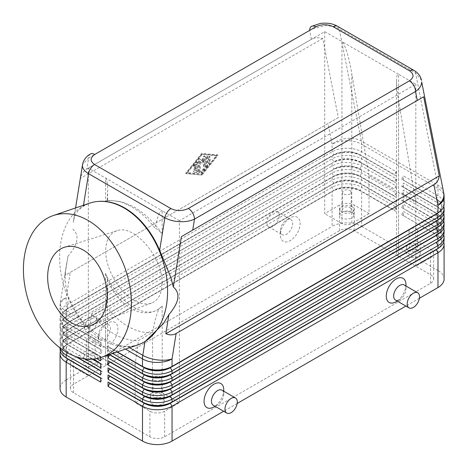 <?xml version="1.0" encoding="UTF-8"?>
<svg xmlns="http://www.w3.org/2000/svg" width="468" height="468" viewBox="0 0 468 468"><rect width="100%" height="100%" fill="white"/><g stroke="black" fill="none" stroke-linecap="round" stroke-linejoin="round"><path stroke-width="0.35" stroke-dasharray="2.34 1.75" d="M201.597 154.3L216.368 155.604L201.597 173.973L186.82 172.669L201.597 154.3L216.859 155.891L202.088 174.26L187.311 172.949L202.088 154.58M186.82 172.669L187.311 172.949M90.412 154.019A8.705 5.025 -120 0 0 88.61 158.003L82.549 164.496M421.539 80.338L415.59 72.996A8.752 5.054 120 0 0 413.911 70.364M145.905 340.926L145.022 341.476A74.722 50.901 71.1 0 1 127.46 346.472L119.334 345.542L104.335 339.358L89.335 328.22L81.806 320.112A74.722 50.901 71.1 0 1 68.691 297.402C65.257 287.843 64.379 277.922 66.058 267.643L67.954 256.3L64.876 275.482L338.317 117.614L322.721 38.475C318.234 37.323 314.467 37.604 311.419 39.318L86.849 168.971C83.836 170.756 81.713 173.88 80.473 178.337L73.534 221.083C74.506 214.835 77.77 209.904 83.322 206.283A74.722 50.901 71.1 0 1 98.257 201.421M443.705 192.816A20.896 14.233 -11.1 0 0 437.679 185.082L415.59 72.996L339.259 28.928C335.141 26.629 330.209 25.594 324.47 25.822L312.296 28.858M60.05 349.374A20.896 12.063 180 0 1 66.169 340.844L332.099 187.311A20.896 12.063 180 0 1 361.647 187.311L396.115 207.213L394.395 210.196L359.921 190.295A18.457 10.653 0 0 0 333.819 190.295L67.889 343.828A18.457 10.653 0 0 0 62.484 351.363A18.457 10.653 0 0 0 67.866 358.886M396.115 207.213L396.115 211.477L361.647 191.576L361.647 226.407A20.896 12.063 0 0 0 332.099 226.407L332.099 191.576L333.819 190.581A18.457 10.653 180 0 1 359.921 190.581L394.395 210.196M396.115 200.105L394.395 203.089L359.921 183.187A18.457 10.653 0 0 0 333.819 183.187L67.889 336.72A18.457 10.653 0 0 0 62.484 344.255A18.457 10.653 0 0 0 67.889 351.79L66.169 350.795A20.896 12.063 180 0 1 60.05 342.266A20.896 12.063 180 0 1 66.169 333.737L332.099 180.203A20.896 12.063 180 0 1 361.647 180.203L396.115 200.105L396.115 204.37L361.647 184.468L361.647 187.311L359.921 190.295L361.647 191.576A20.896 12.063 -0 0 0 332.099 191.576L66.169 345.109A20.896 12.063 0 0 0 60.378 351.503M65.561 357.54A18.457 10.653 180 0 1 62.484 351.649A18.457 10.653 180 0 1 67.889 344.115L66.169 345.109L66.169 379.94A20.896 12.063 0 0 0 60.05 388.469M66.169 345.109L333.819 190.581L332.099 187.311L332.099 184.468L333.819 183.474A18.457 10.653 180 0 1 359.921 183.474L396.115 204.37M396.115 171.674L394.395 174.658L359.921 154.756A18.457 10.653 0 0 0 333.819 154.756L67.889 308.289A18.457 10.653 0 0 0 62.484 315.824A18.457 10.653 0 0 0 67.889 323.359L66.169 322.364A20.896 12.063 180 0 1 60.05 313.835A20.896 12.063 180 0 1 66.169 305.3L332.099 151.767A20.896 12.063 180 0 1 361.647 151.767L396.115 171.674L396.115 175.939L361.647 156.037A20.896 12.063 -0 0 0 332.099 156.037L333.819 155.037A18.457 10.653 180 0 1 359.921 155.037L396.115 175.939M75.687 356.575L66.169 350.795L66.169 347.952L85.041 358.851M396.115 192.997L394.395 195.981L359.921 176.079A18.457 10.653 0 0 0 333.819 176.079L67.889 329.612A18.457 10.653 0 0 0 62.484 337.147A18.457 10.653 0 0 0 67.889 344.682L66.169 343.688A20.896 12.063 180 0 1 60.05 335.158A20.896 12.063 180 0 1 66.169 326.629L332.099 173.096A20.896 12.063 180 0 1 361.647 173.096L396.115 192.997L396.115 197.262L361.647 177.36L361.647 180.203L359.921 183.187L361.647 184.468A20.896 12.063 -0 0 0 332.099 184.468L66.169 338.001A20.896 12.063 0 0 0 60.05 346.531A20.896 12.063 0 0 0 60.214 348.052M67.468 352.808L67.889 352.076A18.457 10.653 180 0 1 62.484 344.542A18.457 10.653 180 0 1 67.889 337.007L333.819 183.474L332.099 180.203L332.099 177.36L333.819 176.366A18.457 10.653 180 0 1 359.921 176.366L396.115 197.262M67.889 337.007L66.169 338.001L67.889 337.007L66.169 333.737L100.638 353.638L100.638 349.374L66.169 329.472A20.896 12.063 180 0 1 60.05 320.943A20.896 12.063 180 0 1 66.169 312.413L332.099 158.88A20.896 12.063 180 0 1 361.647 158.88L396.115 178.782L396.115 183.046L361.647 163.145A20.896 12.063 -0 0 0 332.099 163.145L333.819 162.144A18.457 10.653 180 0 1 359.921 162.144L396.115 183.046M92.371 359.096L67.889 344.963L92.81 359.067L66.169 343.688L66.169 340.844L96.823 358.541M396.115 185.89L394.395 188.873L359.921 168.971L361.647 170.253L361.647 173.096L359.921 176.366L361.647 177.36A20.896 12.063 0 0 0 332.099 177.36L66.169 330.894A20.896 12.063 0 0 0 60.05 339.423A20.896 12.063 0 0 0 66.169 347.952L67.889 344.963A18.457 10.653 180 0 1 62.484 337.434A18.457 10.653 180 0 1 67.889 329.899L333.819 176.366L332.099 173.096L332.099 170.253L333.819 169.258A18.457 10.653 180 0 1 359.921 169.258L361.647 170.253A20.896 12.063 -0 0 0 332.099 170.253L66.169 323.786A20.896 12.063 0 0 0 60.05 332.315A20.896 12.063 0 0 0 66.169 340.844L67.889 337.855A18.457 10.653 180 0 1 62.484 330.32A18.457 10.653 180 0 1 67.889 322.791L333.819 169.258L67.889 322.505A18.457 10.653 0 0 0 62.484 330.039A18.457 10.653 0 0 0 67.889 337.574L66.169 336.58A20.896 12.063 180 0 1 60.05 328.05A20.896 12.063 180 0 1 66.169 319.521L332.099 165.988A20.896 12.063 180 0 1 361.647 165.988L396.115 185.89L396.115 190.154M67.889 329.899L66.169 330.894L67.889 329.899L66.169 326.629L100.638 346.531L100.638 342.266L66.169 322.364L66.169 314.847A20.896 12.063 -60 0 1 66.468 311.261L68.691 297.402M396.115 178.782L394.395 181.765L359.921 161.864L361.647 163.145L361.647 165.988L359.921 168.971A18.457 10.653 0 0 0 333.819 168.971L332.099 165.988L332.099 163.145L66.169 316.678A20.896 12.063 0 0 0 60.05 325.207A20.896 12.063 0 0 0 66.169 333.737L67.889 330.747A18.457 10.653 180 0 1 62.484 323.212A18.457 10.653 180 0 1 67.889 315.678L333.819 162.144L67.889 315.397A18.457 10.653 0 0 0 62.484 322.932A18.457 10.653 0 0 0 67.889 330.466L66.169 329.472L66.169 326.629L67.889 323.64A18.457 10.653 180 0 1 62.484 316.105A18.457 10.653 180 0 1 67.889 308.57L333.819 155.037L332.099 151.767L332.099 144.255L328.021 123.558M66.169 323.786L67.889 322.791L66.169 319.521L66.169 316.678L67.889 315.678L66.169 312.413L66.169 309.57A20.896 12.063 0 0 0 60.05 318.1A20.896 12.063 0 0 0 66.169 326.629L66.169 323.786L67.889 322.791M337.58 26.296A8.752 5.054 -60 0 1 339.259 28.928L361.349 141.014A20.896 12.063 -60 0 1 361.647 144.255L361.647 151.767L359.921 154.756L361.647 156.037L361.647 158.88L359.921 161.864A18.457 10.653 0 0 0 333.819 161.864L332.099 158.88L332.099 156.037L66.169 309.57L67.889 308.57L66.169 305.3L66.169 297.788A20.896 9.407 9.1 0 0 60.313 303.007A20.896 9.407 9.1 0 0 66.468 311.261L81.806 320.112M100.638 346.531L102.363 343.541L67.889 323.64L100.638 342.266M443.769 242.044A20.896 12.063 0 0 0 437.978 235.644L401.784 214.748L436.252 234.363A18.457 10.653 180 0 1 441.657 241.897A18.457 10.653 180 0 1 436.281 249.421M403.504 215.742L403.504 211.477L437.978 231.379A20.896 12.063 180 0 1 444.097 239.909M444.097 279.004A20.896 12.063 0 0 0 437.978 270.475L437.978 235.644L401.784 214.748M438.58 248.075A18.457 10.653 0 0 0 441.657 242.184A18.457 10.653 0 0 0 436.252 234.649L437.978 231.379L437.978 228.536L401.784 207.64L436.252 227.255A18.457 10.653 180 0 1 441.657 234.79A18.457 10.653 180 0 1 436.281 242.313M443.769 206.499A20.896 12.063 -0 0 0 437.978 200.105L401.784 179.209L436.252 198.824A18.457 10.653 180 0 1 441.657 206.359A18.457 10.653 180 0 1 436.281 213.876M443.769 213.607A20.896 12.063 -0 0 0 437.978 207.213L401.784 186.317L403.504 183.046L437.978 202.948A20.896 12.063 180 0 1 444.097 211.477M401.784 178.922L403.504 175.939L437.978 195.84A20.896 12.063 180 0 1 444.097 204.37M443.769 220.715A20.896 12.063 -0 0 0 437.978 214.321L401.784 193.424L403.504 190.154L437.978 210.056L437.978 207.213L401.784 186.317M401.784 193.138L436.252 213.039L437.978 210.056A20.896 12.063 180 0 1 444.097 218.585M443.769 227.828A20.896 12.063 0 0 0 437.978 221.428L401.784 200.532L403.504 197.262L437.978 217.164L437.978 214.321L401.784 193.424M401.784 200.245L436.252 220.147L437.978 217.164A20.896 12.063 180 0 1 444.097 225.693M443.769 234.936A20.896 12.063 0 0 0 437.978 228.536L403.504 208.634L403.504 204.37L437.978 224.271L437.978 221.428L401.784 200.532M438.58 240.967A18.457 10.653 0 0 0 441.657 235.076A18.457 10.653 0 0 0 436.252 227.542L437.978 224.271A20.896 12.063 180 0 1 444.097 232.801M438.58 233.86A18.457 10.653 0 0 0 441.657 227.969A18.457 10.653 0 0 0 436.252 220.434L436.252 220.147A18.457 10.653 180 0 1 441.657 227.682A18.457 10.653 180 0 1 436.281 235.205M438.58 226.752A18.457 10.653 -0 0 0 441.657 220.861A18.457 10.653 -0 0 0 436.252 213.326L436.252 213.039A18.457 10.653 180 0 1 441.657 220.574A18.457 10.653 180 0 1 436.281 228.097M401.784 186.03L436.252 205.932A18.457 10.653 180 0 1 441.657 213.466A18.457 10.653 180 0 1 436.281 220.99M438.58 219.644A18.457 10.653 -0 0 0 441.657 213.753A18.457 10.653 -0 0 0 436.252 206.218L437.978 202.948L437.978 200.105L401.784 179.209M438.58 212.536A18.457 10.653 -0 0 0 441.657 206.645A18.457 10.653 -0 0 0 436.252 199.111L437.978 195.84L437.978 188.323A20.896 12.063 120 0 0 437.679 185.082L361.349 141.014A20.896 14.233 -11.1 0 0 332.099 144.255A20.896 12.063 180 0 1 361.647 144.255L437.978 188.323A20.896 12.063 180 0 1 444.097 196.852M162.197 306.119L162.197 392.734A6.967 4.019 180 0 1 164.239 395.577A6.967 4.019 180 0 1 159.939 399.292A6.967 4.019 180 0 1 152.352 398.42A6.967 4.019 180 0 1 150.31 395.577A6.967 4.019 180 0 1 152.375 392.716A6.967 4.019 180 0 1 162.197 392.734A6.967 4.019 0 0 0 152.352 392.734L152.597 332.455C153.931 324.669 155.493 318.217 157.271 313.098L159.173 308.628L162.191 306.113L158.851 309.108L154.908 311.08C140.107 316.795 115.935 298.35 105.575 273.429L107.342 278.7L107.605 284.421C107.581 290.552 106.979 297.56 105.803 305.44L91.734 313.501C98.426 322.37 105.897 329.203 114.133 334C122.388 338.727 130.513 340.897 138.516 340.511L152.352 332.596M324.71 31.643L324.71 213.607L339.487 205.078A10.448 6.031 180 0 1 354.258 205.078L369.03 213.607L369.03 175.512L415.818 202.521L398.578 100.573C397.25 92.594 396.571 86.007 396.542 80.812C396.571 75.81 397.25 73.64 398.578 74.289L341.944 41.593L341.944 223.564A6.967 4.019 0 0 0 351.796 223.564L351.796 73.564C350.427 65.561 348.783 58.418 346.87 52.135C344.963 46.016 343.319 42.5 341.944 41.593L324.71 31.643L88.329 168.117L162.197 210.764C160.828 210.138 159.184 212.864 157.271 218.948L154.914 228.179C148.122 219.036 140.511 212.01 132.087 207.102C123.651 202.275 115.35 200.117 107.195 200.626L107.605 190.277C107.576 183.07 106.897 178.998 105.563 178.068L105.563 201.076L107.605 200.585L107.195 200.626L107.605 200.585L107.605 190.277M398.578 100.573L398.578 250.573A6.967 4.019 0 0 0 396.542 253.416A6.967 4.019 0 0 0 398.578 256.259L398.578 74.289L415.818 84.24L179.437 220.715L179.437 402.685L164.66 411.214A10.448 6.031 180 0 1 149.889 411.214L135.112 402.685L152.352 392.734M416.38 228.922A4.282 2.475 180 0 1 417.637 230.671A4.282 2.475 180 0 1 414.993 232.953A4.282 2.475 180 0 1 410.325 232.415A4.282 2.475 180 0 1 409.073 230.671A4.282 2.475 180 0 1 411.717 228.384A4.282 2.475 180 0 1 416.38 228.922M105.563 305.586L105.563 365.719A6.967 4.019 0 0 0 107.605 362.875A6.967 4.019 0 0 0 105.563 360.032L105.563 273.423M179.437 220.715L162.197 210.764L162.197 233.778L157.271 229.261L154.914 228.179M107.342 278.7A48.368 32.947 -108.9 0 0 153.352 311.612A48.368 32.947 -108.9 0 0 159.173 308.628M201.597 173.973L202.088 174.26M152.597 332.455A68.726 46.818 71.1 0 1 105.803 305.44M137.791 344.922A74.868 51 71.1 0 1 103.001 340.084A74.868 51 71.1 0 1 60.091 266.625A74.868 51 71.1 0 1 89.406 203.223M162.197 233.778C153.674 221.92 144.238 212.958 133.883 206.885L121.364 201.562L109.6 200.403L105.563 201.076M398.578 250.573L415.818 240.622L430.589 249.151A10.448 6.031 180 0 1 432.994 251.316A10.448 6.031 180 0 1 433.649 253.416A10.448 6.031 180 0 1 430.589 257.681L415.818 266.21L354.258 230.671A10.448 6.031 0 0 0 339.487 230.671L73.552 384.205A10.448 6.031 0 0 0 70.492 388.469A10.448 6.031 0 0 0 73.552 392.734L149.889 436.802A10.448 6.031 0 0 0 164.66 436.802L430.589 283.269A10.448 6.031 0 0 0 433.649 279.004A10.448 6.031 0 0 0 430.589 274.739L398.578 256.259M105.563 365.719L88.329 375.675L73.552 367.146A10.448 6.031 180 0 1 70.492 362.875A10.448 6.031 180 0 1 71.148 360.775A10.448 6.031 180 0 1 73.552 358.611L88.329 350.082L88.329 168.117M196.858 162.402A0.872 0.503 -60 0 1 197.595 162.086A0.872 0.503 -60 0 1 197.777 162.484L197.777 171.335A0.872 0.503 -60 0 1 196.858 172.481L194.395 172.265A0.872 0.503 -60 0 1 194.267 172.224A0.872 0.503 -60 0 1 194.214 171.323A0.872 0.503 -60 0 1 195.01 170.68L196.548 170.814L196.548 168.328L194.7 169.398A0.872 0.503 -60 0 1 194.267 169.439A0.872 0.503 -60 0 1 194.132 168.743A0.872 0.503 -60 0 1 194.7 167.977L196.548 166.906L196.548 164.426L195.01 166.339A0.872 0.503 -60 0 1 194.267 166.655A0.872 0.503 -60 0 1 194.395 165.461L196.858 162.402L196.361 162.115L193.898 165.175A0.872 0.503 120 0 0 193.775 166.368A0.872 0.503 120 0 0 194.518 166.052L196.057 164.139L196.057 166.626L194.208 167.69A0.872 0.503 120 0 0 193.641 168.457A0.872 0.503 120 0 0 193.775 169.153A0.872 0.503 120 0 0 194.208 169.112L196.057 168.047L196.548 168.328M196.057 168.047L196.057 170.528L194.518 170.393A0.872 0.503 120 0 0 193.717 171.036A0.872 0.503 120 0 0 193.775 171.943A0.872 0.503 120 0 0 193.898 171.978L196.361 172.201A0.872 0.503 120 0 0 197.285 171.048L197.285 162.197A0.872 0.503 120 0 0 197.104 161.799A0.872 0.503 120 0 0 196.361 162.115M207.628 165.649A0.872 0.503 -60 0 1 207.318 166.438L202.392 172.563A0.872 0.503 -60 0 1 201.649 172.879A0.872 0.503 -60 0 1 201.778 171.686L206.394 165.947L206.394 157.505A0.872 0.503 -60 0 1 206.774 156.634A0.872 0.503 -60 0 1 207.447 156.4A0.872 0.503 -60 0 1 207.628 156.798L207.628 165.649L207.137 165.362L207.137 156.511A0.872 0.503 120 0 0 206.955 156.113A0.872 0.503 120 0 0 206.283 156.347A0.872 0.503 120 0 0 205.902 157.225L205.902 165.66L201.287 171.405A0.872 0.503 120 0 0 201.158 172.593A0.872 0.503 120 0 0 201.901 172.277L206.827 166.158A0.872 0.503 120 0 0 207.137 165.362M415.818 266.21L415.818 84.24M67.954 256.3C78.296 244.091 79.771 234.907 72.376 228.753M322.721 38.475L80.473 178.337M338.317 117.614L64.876 275.482M201.597 174.792L217.602 154.896L201.597 153.481L185.591 173.376L202.088 175.079L186.083 173.663L202.088 153.761L218.094 155.177L202.088 175.079M205.902 165.66L206.394 165.947M217.602 154.896L218.094 155.177M199.748 161.279L201.597 163.069L203.44 159.143L203.44 165.883A0.872 0.503 120 0 0 203.621 166.286A0.872 0.503 120 0 0 204.294 166.052A0.872 0.503 120 0 0 204.674 165.175L204.674 156.294A0.872 0.503 120 0 0 204.493 155.897A0.872 0.503 120 0 0 203.562 156.511L201.597 160.694L199.625 158.781A0.872 0.503 120 0 0 199.567 158.74A0.872 0.503 120 0 0 198.9 158.974A0.872 0.503 120 0 0 198.52 159.851L198.52 171.978A0.872 0.503 120 0 0 198.695 172.376A0.872 0.503 120 0 0 199.368 172.142A0.872 0.503 120 0 0 199.748 171.265L199.748 161.279L200.24 161.565L200.24 171.551A0.872 0.503 -60 0 1 199.859 172.429A0.872 0.503 -60 0 1 199.192 172.663A0.872 0.503 -60 0 1 199.011 172.265L199.011 160.132A0.872 0.503 -60 0 1 199.391 159.255A0.872 0.503 -60 0 1 200.058 159.026A0.872 0.503 -60 0 1 200.117 159.067L202.088 160.974L204.054 156.792A0.872 0.503 -60 0 1 204.984 156.183A0.872 0.503 -60 0 1 205.165 156.581L205.165 165.456A0.872 0.503 -60 0 1 204.785 166.333A0.872 0.503 -60 0 1 204.112 166.567A0.872 0.503 -60 0 1 203.937 166.169L203.937 159.43L202.088 163.355L200.24 161.565M162.057 283.415C161.823 293.734 158.307 300.298 151.515 303.106C146.338 304.902 140.458 303.948 133.883 300.234C118.86 291.927 105.452 268.439 105.709 250.883C105.908 240.078 109.629 233.368 116.877 230.742C134.146 223.885 163.086 257.628 162.057 283.415M88.329 350.082L105.563 360.032M162.197 392.734L179.437 402.685M91.734 313.501L88.329 337.574L135.112 364.584L138.516 340.511M221.955 390.166A8.705 5.025 -60 0 1 223.757 394.155L223.757 391.207M395.46 300.046A8.705 5.025 120 0 0 399.812 299.619A8.705 5.025 120 0 0 405.967 288.955A8.705 5.025 120 0 0 404.165 284.971M405.967 288.955L405.967 286.012M96.946 320.943A8.705 5.025 -60 0 1 93.15 329.7A8.705 5.025 -60 0 1 86.44 332.034A8.705 5.025 -60 0 1 84.638 328.086A8.705 5.025 -60 0 1 84.638 328.05A8.705 5.025 -60 0 1 88.434 319.287A8.705 5.025 -60 0 1 95.144 316.953A8.705 5.025 -60 0 1 96.946 320.943M98.181 335.866A8.705 5.025 -60 0 1 104.335 325.207A8.705 5.025 -60 0 1 108.687 324.774A8.705 5.025 -60 0 1 110.489 328.758A8.705 5.025 -60 0 1 104.335 339.423A8.705 5.025 -60 0 1 99.982 339.856A8.705 5.025 -60 0 1 98.181 335.866L98.181 340.131A13.929 8.044 120 0 0 108.026 345.817A13.929 8.044 120 0 0 117.877 328.758A13.929 8.044 120 0 0 108.026 323.072L108.026 323.072A13.929 8.044 120 0 0 98.181 340.131M279.156 215.742A8.705 5.025 120 0 0 277.354 211.758A8.705 5.025 120 0 0 273.002 212.185A8.705 5.025 120 0 0 266.848 222.85A8.705 5.025 120 0 0 268.65 226.834A8.705 5.025 120 0 0 275.359 224.505A8.705 5.025 120 0 0 279.156 215.742M280.39 230.671A8.705 5.025 120 0 0 282.192 234.655A8.705 5.025 120 0 0 288.902 232.321A8.705 5.025 120 0 0 292.699 223.564A8.705 5.025 120 0 0 290.897 219.574A8.705 5.025 120 0 0 286.545 220.007A8.705 5.025 120 0 0 280.39 230.671L280.39 234.936A13.929 8.044 120 0 0 290.236 240.622A13.929 8.044 120 0 0 300.087 223.564A13.929 8.044 120 0 0 290.236 217.877A13.929 8.044 120 0 0 280.39 234.936M351.796 206.499A6.967 4.019 180 0 1 353.837 209.342A6.967 4.019 180 0 1 351.76 212.209A6.967 4.019 180 0 1 341.944 212.185A6.967 4.019 180 0 1 339.908 209.342A6.967 4.019 180 0 1 344.208 205.627A6.967 4.019 180 0 1 351.796 206.499M349.9 207.599A4.282 2.475 180 0 1 351.152 209.342A4.282 2.475 180 0 1 348.508 211.63A4.282 2.475 180 0 1 343.845 211.091A4.282 2.475 180 0 1 342.588 209.342A4.282 2.475 180 0 1 345.232 207.061A4.282 2.475 180 0 1 349.9 207.599M349.9 190.54A4.282 2.475 180 0 1 351.152 192.284A4.282 2.475 180 0 1 349.9 194.033A4.282 2.475 180 0 1 343.845 194.033A4.282 2.475 180 0 1 342.588 192.284A4.282 2.475 180 0 1 343.845 190.54A4.282 2.475 180 0 1 349.9 190.54M160.302 393.828A4.282 2.475 180 0 1 161.554 395.577A4.282 2.475 180 0 1 158.909 397.858A4.282 2.475 180 0 1 154.247 397.32A4.282 2.475 180 0 1 152.989 395.577A4.282 2.475 180 0 1 155.633 393.29A4.282 2.475 180 0 1 160.302 393.828M160.302 376.769A4.282 2.475 180 0 1 161.554 378.518A4.282 2.475 180 0 1 158.909 380.8A4.282 2.475 180 0 1 154.247 380.262A4.282 2.475 180 0 1 152.989 378.518A4.282 2.475 180 0 1 154.247 376.769A4.282 2.475 180 0 1 160.302 376.769M408.429 250.573A6.967 4.019 180 0 1 406.388 247.73A6.967 4.019 180 0 1 408.453 244.869A6.967 4.019 180 0 1 418.281 244.887A6.967 4.019 180 0 1 418.854 245.261A6.967 4.019 180 0 1 420.317 247.73A6.967 4.019 180 0 1 416.017 251.445A6.967 4.019 180 0 1 408.429 250.573M416.38 245.981A4.282 2.475 180 0 1 417.637 247.73A4.282 2.475 180 0 1 414.993 250.011A4.282 2.475 180 0 1 410.325 249.473A4.282 2.475 180 0 1 409.073 247.73A4.282 2.475 180 0 1 411.717 245.443A4.282 2.475 180 0 1 416.38 245.981M85.866 360.032A6.967 4.019 180 0 1 83.825 357.189A6.967 4.019 180 0 1 85.89 354.334A6.967 4.019 180 0 1 95.718 354.346A6.967 4.019 180 0 1 97.753 357.189A6.967 4.019 180 0 1 93.454 360.904A6.967 4.019 180 0 1 85.866 360.032M93.816 355.446A4.282 2.475 180 0 1 95.074 357.189A4.282 2.475 180 0 1 92.43 359.477A4.282 2.475 180 0 1 87.762 358.938A4.282 2.475 180 0 1 86.51 357.189A4.282 2.475 180 0 1 89.154 354.908A4.282 2.475 180 0 1 93.816 355.446M93.816 338.382A4.282 2.475 180 0 1 95.074 340.131A4.282 2.475 180 0 1 93.816 341.88A4.282 2.475 180 0 1 87.762 341.88A4.282 2.475 180 0 1 86.51 340.131A4.282 2.475 180 0 1 87.762 338.382A4.282 2.475 180 0 1 93.816 338.382M418.281 250.573A6.967 4.019 0 0 0 408.453 250.555A6.967 4.019 0 0 0 406.388 253.416A6.967 4.019 0 0 0 408.429 256.259A6.967 4.019 0 0 0 416.017 257.131A6.967 4.019 0 0 0 420.317 253.416A6.967 4.019 0 0 0 418.281 250.573M415.818 202.521L415.818 240.622M341.944 223.564L324.71 213.607M100.638 377.805L102.363 378.799L100.638 377.805M95.718 360.032A6.967 4.019 0 0 0 85.89 360.021A6.967 4.019 0 0 0 83.825 362.875A6.967 4.019 0 0 0 85.866 365.719A6.967 4.019 0 0 0 93.454 366.59A6.967 4.019 0 0 0 97.753 362.875A6.967 4.019 0 0 0 95.718 360.032M88.329 337.574L88.329 375.675M135.112 402.685L135.112 364.584M369.03 213.607L351.796 223.564M369.03 175.512L351.796 73.564M162.197 398.42A6.967 4.019 0 0 0 152.375 398.403A6.967 4.019 0 0 0 150.31 401.263A6.967 4.019 0 0 0 152.352 404.106A6.967 4.019 0 0 0 159.939 404.978A6.967 4.019 0 0 0 164.239 401.263A6.967 4.019 0 0 0 162.197 398.42M351.796 212.185A6.967 4.019 0 0 0 341.973 212.174A6.967 4.019 0 0 0 339.908 215.034A6.967 4.019 0 0 0 341.944 217.877A6.967 4.019 0 0 0 349.537 218.749A6.967 4.019 0 0 0 353.837 215.034A6.967 4.019 0 0 0 351.796 212.185M196.057 166.626L196.548 166.906M108.026 346.531L117.339 351.907L108.026 346.531L108.026 350.795L109.752 347.806L117.035 352.012M108.026 350.795L112.7 353.492M208.857 157.698A0.872 0.503 -60 0 1 209.237 156.821A0.872 0.503 -60 0 1 209.91 156.587A0.872 0.503 -60 0 1 210.091 156.985L210.091 162.612A0.872 0.503 -60 0 1 209.711 163.49A0.872 0.503 -60 0 1 209.038 163.724A0.872 0.503 -60 0 1 208.857 163.326L208.857 157.698L208.365 157.412L208.365 163.039A0.872 0.503 120 0 0 208.547 163.437A0.872 0.503 120 0 0 209.219 163.209A0.872 0.503 120 0 0 209.6 162.332L209.6 156.704A0.872 0.503 120 0 0 209.418 156.3A0.872 0.503 120 0 0 208.746 156.534A0.872 0.503 120 0 0 208.365 157.412M203.44 159.143L203.937 159.43M100.638 382.069L102.363 379.086L100.638 378.091M109.606 354.551L108.026 353.638L109.606 354.551M185.591 173.376L186.083 173.663M196.057 164.139L196.548 164.426M403.504 208.634L401.784 207.64M403.504 187.311L403.504 183.046M403.504 194.419L403.504 190.154M403.504 201.527L403.504 197.262M361.647 226.407L437.978 270.475M403.504 180.203L403.504 175.939M401.784 207.353L403.504 204.37M108.026 353.638L108.026 355.089M216.368 155.604L216.859 155.891M196.057 170.528L196.548 170.814M100.638 357.593L100.638 356.481L66.169 336.58L66.169 330.894M419.386 298.268L405.879 306.066M237.177 403.469L223.669 411.261M223.757 389.891A13.929 8.044 -60 0 1 213.905 406.949M405.967 284.69A13.929 8.044 -60 0 1 396.121 301.749M401.784 214.461L403.504 211.477M201.597 153.481L202.088 153.761M100.638 353.638L102.363 350.649L67.889 330.747L100.638 349.374M201.597 160.694L202.088 160.974M100.638 360.746L102.363 357.763L67.889 337.855L100.638 356.481M100.638 367.854L102.363 364.87L100.638 363.876M394.395 210.483L396.115 211.477M100.638 363.589L102.363 364.584L100.638 363.589M100.638 374.962L102.363 371.978L100.638 370.984M201.597 163.069L202.088 163.355M100.638 370.697L102.363 371.691L100.638 370.697M66.169 379.94L332.099 226.407M223.757 394.155A8.705 5.025 -60 0 1 217.602 404.814A8.705 5.025 -60 0 1 213.25 405.247M311.419 39.318L309.658 30.379L88.61 158.003L86.849 168.971M66.678 263.355L60.313 303.007A20.896 20.896 0 0 0 60.05 306.318A20.896 12.063 180 0 0 66.169 314.847L89.335 328.22M67.889 344.115L66.169 340.844L66.169 338.001M60.05 313.835L60.05 306.318A20.896 12.063 180 0 1 66.169 297.788L70.247 272.382M83.322 206.283L83.485 205.241M119.334 345.542L125.523 349.116M129.613 347.718L127.46 346.472M339.487 230.671L339.487 205.078M73.552 384.205L73.552 358.611M197.285 162.197L197.777 162.484M206.827 166.158L207.318 166.438M430.589 283.269L430.589 257.681M164.66 436.802L164.66 411.214M201.287 171.405L201.778 171.686M199.748 171.265L200.24 171.551M193.898 171.978L194.395 172.265M194.518 170.393L195.01 170.68M149.889 436.802L149.889 411.214M73.552 392.734L73.552 367.146M430.589 274.739L430.589 249.151M354.258 230.671L354.258 205.078M194.208 167.69L194.7 167.977M209.6 156.704L210.091 156.985M203.44 165.883L203.937 166.169M203.562 156.511L204.054 156.792M204.674 156.294L205.165 156.581M201.901 172.277L202.392 172.563M198.52 159.851L199.011 160.132M199.625 158.781L200.117 159.067M197.285 171.048L197.777 171.335M196.361 172.201L196.858 172.481M193.898 165.175L194.395 165.461M204.674 165.175L205.165 165.456M198.52 171.978L199.011 172.265M194.518 166.052L195.01 166.339M205.902 157.225L206.394 157.505M207.137 156.511L207.628 156.798M208.365 163.039L208.857 163.326M194.208 169.112L194.7 169.398M209.6 162.332L210.091 162.612M67.889 351.79L66.169 350.795M60.05 346.531L60.05 347.923M67.889 344.682L66.169 343.688M60.05 339.423L60.05 342.266M67.889 337.574L66.169 336.58M60.05 332.315L60.05 335.158M67.889 330.466L66.169 329.472M60.05 325.207L60.05 328.05M67.889 315.678L66.169 316.678M67.889 323.359L66.169 322.364M60.05 318.1L60.05 320.943M67.889 308.57L66.169 309.57M436.252 234.649L437.978 235.644M436.252 227.542L437.978 228.536M436.252 220.434L437.978 221.428M436.252 213.326L437.978 214.321M436.252 206.218L437.978 207.213M436.252 199.111L437.978 200.105M396.542 80.812L396.542 253.416M107.605 284.421L107.605 362.875M75.57 207.944L73.026 223.821M154.908 311.08L153.352 311.612M109.6 200.403L107.558 200.591M197.104 161.799L197.595 162.086M277.354 211.758L290.897 219.574M286.545 220.007L290.236 217.877M351.152 192.284L351.152 209.342M161.554 378.518L161.554 395.577M417.637 230.671L417.637 247.73M95.074 340.131L95.074 357.189M193.775 171.943L194.267 172.224M70.492 388.469L70.492 362.875M433.649 279.004L433.649 253.416M83.825 357.189L83.825 362.875M209.418 156.3L209.91 156.587M204.493 155.897L204.984 156.183M150.31 395.577L150.31 401.263M199.567 158.74L200.058 159.026M353.837 209.342L353.837 215.034M99.982 339.856L86.44 332.034M203.621 166.286L204.112 166.567M198.695 172.376L199.192 172.663M193.775 166.368L194.267 166.655M206.955 156.113L207.447 156.4M406.388 247.73L406.388 253.416M201.158 172.593L201.649 172.879M208.547 163.437L209.038 163.724M193.775 169.153L194.267 169.439M151.515 303.106L91.178 325.324M409.073 230.671L409.073 247.73M164.239 395.577L164.239 401.263M104.335 325.207L108.026 323.072M152.989 378.518L152.989 395.577M108.687 324.774L95.144 316.953M399.812 299.619L397.262 301.088M116.877 230.742L64.514 247.233M339.908 209.342L339.908 215.034M86.51 340.131L86.51 357.189M342.588 192.284L342.588 209.342M420.317 247.73L420.317 253.416M268.65 226.834L282.192 234.655M217.602 404.814L215.052 406.288M97.753 357.189L97.753 362.875"/><path stroke-width="0.7" d="M309.658 30.379A8.705 5.025 60 0 1 311.46 26.395A8.763 5.06 60 0 1 315.812 26.828C321.668 24.079 327.471 24.049 333.228 26.723A8.752 5.054 -60 0 1 337.124 26.079A8.752 5.054 -60 0 1 337.568 26.29A8.752 5.054 -60 0 1 337.58 26.296L413.911 70.364A8.752 5.054 120 0 0 413.899 70.358A8.752 5.054 120 0 0 413.455 70.147A8.752 5.054 120 0 0 409.558 70.797C414.198 74.12 414.139 77.472 409.383 80.847A8.763 5.06 60 0 1 413.735 85.445A8.705 5.025 60 0 1 415.537 91.512C419.539 88.739 421.592 85.55 421.697 81.953L443.705 192.816A20.896 14.233 -11.1 0 1 437.978 205.382L437.978 212.899L172.048 366.432A20.896 12.063 180 0 1 142.5 366.432L117.339 351.907L144.226 367.427L142.5 366.432L142.5 358.915A20.896 12.063 180 0 0 172.048 358.915L176.126 333.514C173.084 335.223 169.656 335.304 165.83 333.772L168.913 314.584L163.285 323.774L145.384 341.26A74.868 51 71.1 0 1 137.791 344.922L101.603 357.283A74.868 51 71.1 0 1 66.813 352.439A74.868 51 71.1 0 1 23.903 278.981A74.868 51 71.1 0 1 53.223 215.578A74.868 51 71.1 0 1 88.007 220.416A74.868 51 71.1 0 1 130.923 293.875A74.868 51 71.1 0 1 101.603 357.283M82.549 164.496L82.45 165.549C82.532 168.591 84.568 171.3 88.551 173.669L164.888 217.743C169.001 220.048 173.932 221.364 179.677 221.68C185.422 221.902 190.359 221.054 194.489 219.135A8.705 5.025 -120 0 0 192.681 213.063A8.763 5.06 -120 0 0 188.329 208.471C182.479 211.214 176.676 211.249 170.919 208.576L94.583 164.502C89.95 161.179 90.008 157.827 94.764 154.452A8.763 5.06 -120 0 0 90.412 154.019C87.206 155.826 84.854 158.377 83.368 161.682L82.526 164.631M53.223 215.578L89.406 203.223A74.868 51 71.1 0 1 97.654 201.474L98.257 201.421A74.722 50.901 71.1 0 1 124.745 207.997A74.722 50.901 71.1 0 1 159.652 250.351L170.761 277.22L173.335 287.036L181.426 236.627L423.675 96.765L439.271 175.904C438.691 179.981 436.901 182.906 433.9 184.69L176.126 333.514M312.296 28.858L309.676 30.367M67.866 358.886A18.457 10.653 0 0 0 67.889 358.897L66.169 357.903A20.896 12.063 180 0 1 60.05 349.374L60.05 347.923M60.378 351.503A20.896 12.063 0 0 0 60.05 353.638A20.896 12.063 0 0 0 66.169 362.168L100.638 382.069L100.638 377.805L66.169 357.903L66.169 355.06L100.638 374.962L100.638 370.697L76.898 356.99L100.638 370.697M60.05 353.638L60.05 388.469A20.896 12.063 0 0 0 66.169 396.999L66.169 362.168L67.889 359.184A18.457 10.653 180 0 1 65.561 357.54M60.214 348.052A20.896 12.063 0 0 0 66.169 355.06L67.468 352.808M436.281 249.421A18.457 10.653 180 0 1 436.252 249.432L172.048 401.971A20.896 12.063 180 0 1 142.5 401.971L108.026 382.069L108.026 386.334L142.5 406.236A20.896 12.063 0 0 0 172.048 406.236L437.978 252.702A20.896 12.063 0 0 0 444.097 244.173A20.896 12.063 0 0 0 443.769 242.044M444.097 237.065L444.097 239.909A20.896 12.063 180 0 1 437.978 248.438L437.978 245.595A20.896 12.063 0 0 0 444.097 237.065A20.896 12.063 0 0 0 443.769 234.936M108.026 386.334L109.752 383.35L144.226 403.252A18.457 10.653 0 0 0 170.323 403.252L436.252 249.719L170.323 402.966A18.457 10.653 180 0 1 144.226 402.966L142.5 401.971L142.5 399.128A20.896 12.063 0 0 0 172.048 399.128L437.978 245.595L436.252 242.611A18.457 10.653 0 0 0 438.58 240.967M108.026 382.069L144.226 402.966L142.5 406.236L142.5 441.067A20.896 12.063 0 0 0 172.048 441.067L172.048 406.236L170.323 403.252L172.048 401.971L172.048 399.128L170.323 396.144L437.978 241.33L172.048 394.863A20.896 12.063 180 0 1 142.5 394.863L108.026 374.962L144.226 395.858L142.5 394.863L142.5 392.02A20.896 12.063 0 0 0 172.048 392.02L437.978 238.487A20.896 12.063 0 0 0 444.097 229.958A20.896 12.063 0 0 0 443.769 227.828M438.58 248.075A18.457 10.653 0 0 1 436.252 249.719L437.978 252.702L437.978 287.533A20.896 12.063 0 0 0 444.097 279.004L444.097 244.173M436.281 220.99A18.457 10.653 180 0 1 436.252 221.001L172.048 373.54A20.896 12.063 180 0 1 142.5 373.54L109.606 354.551L144.226 374.535L142.5 373.54L142.5 370.697A20.896 12.063 0 0 0 172.048 370.697L437.978 217.164A20.896 12.063 -0 0 0 444.097 208.634A20.896 12.063 -0 0 0 443.769 206.499M436.281 228.097A18.457 10.653 180 0 1 436.252 228.109L172.048 380.648A20.896 12.063 180 0 1 142.5 380.648L108.026 360.746L144.226 381.642L142.5 380.648L142.5 377.805A20.896 12.063 0 0 0 172.048 377.805L437.978 224.271A20.896 12.063 -0 0 0 444.097 215.742A20.896 12.063 -0 0 0 443.769 213.607M436.281 235.205A18.457 10.653 180 0 1 436.252 235.217L172.048 387.756A20.896 12.063 180 0 1 142.5 387.756L108.026 367.854L144.226 388.75L142.5 387.756L142.5 384.912A20.896 12.063 0 0 0 172.048 384.912L437.978 231.379A20.896 12.063 -0 0 0 444.097 222.85A20.896 12.063 -0 0 0 443.769 220.715M444.097 208.634L444.097 211.477A20.896 12.063 180 0 1 437.978 220.007L172.048 373.54L172.048 370.697L170.323 367.713L436.252 214.18A18.457 10.653 -0 0 0 438.58 212.536M433.9 184.69L437.978 205.382A20.896 12.063 180 0 0 444.097 196.852L444.097 204.37A20.896 12.063 180 0 1 437.978 212.899L170.323 367.427A18.457 10.653 180 0 1 144.226 367.427L144.226 367.713A18.457 10.653 0 0 0 170.323 367.713L172.048 366.432L172.048 358.915A20.896 9.407 9.1 0 1 142.798 355.329A20.896 12.063 120 0 0 142.5 358.915L125.523 349.116M444.097 215.742L444.097 218.585A20.896 12.063 180 0 1 437.978 227.115L172.048 380.648L172.048 377.805L170.323 374.821L436.252 221.288A18.457 10.653 -0 0 0 438.58 219.644M444.097 222.85L444.097 225.693A20.896 12.063 180 0 1 437.978 234.222L172.048 387.756L172.048 384.912L170.323 381.929L436.252 228.396A18.457 10.653 -0 0 0 438.58 226.752M444.097 229.958L444.097 232.801A20.896 12.063 180 0 1 437.978 241.33L437.978 238.487L436.252 235.503A18.457 10.653 0 0 0 438.58 233.86M436.281 242.313A18.457 10.653 180 0 1 436.252 242.325L170.323 395.858A18.457 10.653 180 0 1 144.226 395.858L144.226 396.144A18.457 10.653 0 0 0 170.323 396.144L172.048 394.863L172.048 392.02L170.323 389.037L436.252 235.503L437.978 234.222L437.978 231.379L436.252 228.396L437.978 227.115L437.978 224.271L436.252 221.288L437.978 220.007L437.978 217.164L436.252 213.894L437.978 212.899M170.323 388.75A18.457 10.653 180 0 1 144.226 388.75L144.226 389.037A18.457 10.653 0 0 0 170.323 389.037L170.323 388.75M170.323 381.642A18.457 10.653 180 0 1 144.226 381.642L144.226 381.929A18.457 10.653 0 0 0 170.323 381.929L170.323 381.642M170.323 374.535A18.457 10.653 180 0 1 144.226 374.535L144.226 374.821A18.457 10.653 0 0 0 170.323 374.821L170.323 374.535M97.654 201.474A74.868 51 71.1 0 1 124.195 208.061A74.868 51 71.1 0 1 166.333 275.535A74.868 51 71.1 0 1 145.384 341.26M173.335 287.036C177.027 290.189 178.501 294.027 177.758 298.543C177.056 303.048 174.108 308.394 168.913 314.584M48.233 269.58A41.266 28.109 -108.9 0 0 59.553 311.98A41.266 28.109 -108.9 0 0 91.178 325.324A41.266 28.109 -108.9 0 0 106.593 303.276A41.266 28.109 -108.9 0 0 95.659 261.384A41.266 28.109 -108.9 0 0 64.514 247.233A41.266 28.109 -108.9 0 0 48.233 269.58M224.985 409.079A8.705 5.025 -60 0 1 231.145 398.42A8.705 5.025 -60 0 1 235.498 397.987A8.705 5.025 -60 0 1 237.299 401.971A8.705 5.025 -60 0 1 233.497 410.734A8.705 5.025 -60 0 1 226.793 413.068A8.705 5.025 -60 0 1 224.985 409.079M226.793 413.068L213.25 405.247A8.705 5.025 -60 0 1 211.442 401.263A8.705 5.025 -60 0 1 217.602 390.599A8.705 5.025 -60 0 1 221.955 390.166L235.498 397.987M223.757 391.207L223.757 389.891A13.929 8.044 -60 0 0 213.905 384.205A13.929 8.044 -60 0 0 204.06 401.263A13.929 8.044 -60 0 0 213.905 406.949L215.052 406.288M407.201 303.884A8.705 5.025 120 0 0 409.003 307.868A8.705 5.025 120 0 0 415.695 305.551A8.705 5.025 120 0 0 419.509 296.811A8.705 5.025 120 0 0 419.509 296.776A8.705 5.025 120 0 0 417.708 292.787A8.705 5.025 120 0 0 410.998 295.121A8.705 5.025 120 0 0 407.201 303.884M417.708 292.787L404.165 284.971A8.705 5.025 120 0 0 399.812 285.398A8.705 5.025 120 0 0 393.658 296.063A8.705 5.025 120 0 0 395.46 300.046L409.003 307.868M405.967 286.012L405.967 284.69A13.929 8.044 -60 0 0 396.115 279.004A13.929 8.044 -60 0 0 386.27 296.063A13.929 8.044 -60 0 0 396.121 301.749L397.262 301.088M100.638 378.091L67.889 359.184L100.638 377.805M117.035 352.012L144.226 367.713L142.5 370.697L112.7 353.492M109.752 354.92L144.226 374.821L142.5 377.805L108.026 357.903L109.752 354.633M109.752 362.027L144.226 381.929L142.5 384.912L108.026 365.011L109.752 361.741M109.752 369.135L144.226 389.037L142.5 392.02L108.026 372.118L109.752 368.848M109.752 376.243L144.226 396.144L142.5 399.128L108.026 379.226L109.752 375.956M108.026 355.089L108.026 357.903M108.026 360.746L108.026 365.011M108.026 367.854L108.026 372.118M108.026 374.962L108.026 379.226M96.823 358.541L100.638 360.746L100.638 357.593M100.638 363.589L92.81 359.067L100.638 363.589L100.638 367.854L85.041 358.851M142.5 441.067L66.169 396.999M423.675 96.765L181.426 236.627M437.978 287.533L419.386 298.268M405.879 306.066L237.177 403.469M223.669 411.261L172.048 441.067M439.271 175.904L165.83 333.772M100.638 363.876L92.371 359.096M100.638 370.984L75.687 356.575M94.764 154.452L315.812 26.828M192.728 230.098L194.489 219.135L415.537 91.512L417.298 100.444M409.383 80.847L188.329 208.471M333.228 26.723L409.558 70.797M83.485 205.241L88.551 173.669A8.752 5.054 -60 0 1 90.693 168.351A8.752 5.054 -60 0 1 94.583 164.502M170.919 208.576A8.752 5.054 120 0 0 167.023 212.425A8.752 5.054 120 0 0 164.888 217.743L159.652 250.351M145.022 341.488L142.798 355.329L129.613 347.718M67.889 358.897L66.169 357.903M436.252 249.432L437.978 248.438M436.252 242.325L437.978 241.33M436.252 235.217L437.978 234.222M436.252 228.109L437.978 227.115M436.252 221.001L437.978 220.007M82.526 164.642L75.57 207.944M311.46 26.395L320.44 23.4C330.671 22.382 334.907 24.927 337.568 26.29M421.539 80.338L420.551 77.337C419.076 74.353 416.859 72.031 413.899 70.358M444.097 196.852A20.896 20.896 0 0 0 443.705 192.816"/></g></svg>
